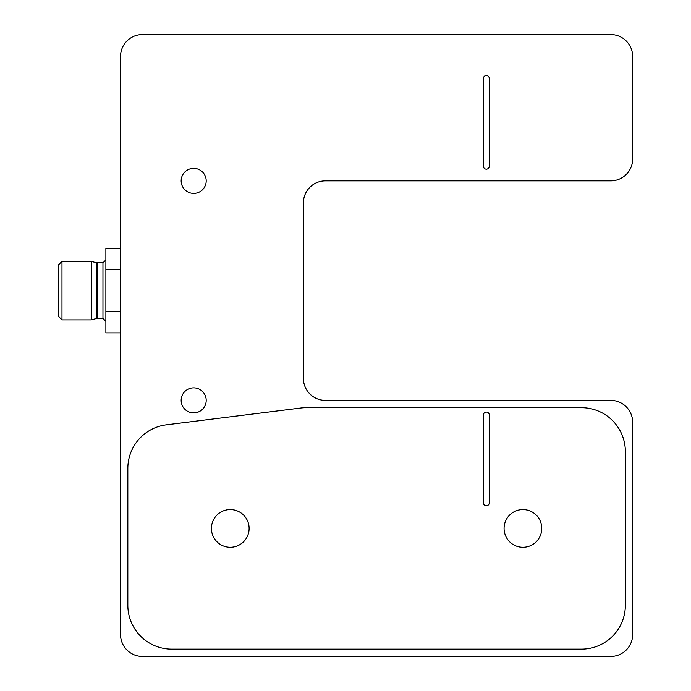 <?xml version="1.0" encoding="UTF-8"?>
<svg xmlns="http://www.w3.org/2000/svg" width="691" height="691" viewBox="0 0 691 691"><rect width="100%" height="100%" fill="white"/><g stroke="black" fill="none" stroke-linecap="round" stroke-linejoin="round"><path stroke-width="1.04" d="M181.163 180.878A12.516 12.516 0 0 1 193.687 168.362A12.516 12.516 0 0 1 206.203 180.878A12.516 12.516 0 0 1 193.687 193.394A12.516 12.516 0 0 1 181.163 180.878M181.163 400.374A12.516 12.516 0 0 1 193.687 387.858A12.516 12.516 0 0 1 206.203 400.374A12.516 12.516 0 0 1 193.687 412.89A12.516 12.516 0 0 1 181.163 400.374M306.165 407.69A43.896 43.896 0 0 0 300.715 408.027A43.896 43.896 0 0 1 306.165 407.69L581.459 407.69A43.896 43.896 0 0 1 625.355 451.586L625.355 605.238A43.896 43.896 0 0 1 581.459 649.134L171.731 649.134A43.896 43.896 0 0 1 127.835 605.238L127.835 468.394A43.896 43.896 0 0 1 166.289 424.835A43.896 43.896 0 0 0 127.835 468.394L127.835 605.238A43.896 43.896 0 0 0 171.731 649.134L581.459 649.134A43.896 43.896 0 0 0 625.355 605.238L625.355 451.586A43.896 43.896 0 0 0 581.459 407.69L306.165 407.69M483.415 78.446A2.928 2.928 0 0 1 486.343 75.526A2.928 2.928 0 0 1 489.271 78.446L489.271 166.246A2.928 2.928 0 0 1 486.343 169.174A2.928 2.928 0 0 1 483.415 166.246L483.415 78.446M610.723 180.878L325.383 180.878A21.948 21.948 0 0 0 303.427 202.826L303.427 378.426A21.948 21.948 0 0 0 325.383 400.374L610.723 400.374A21.948 21.948 0 0 1 632.671 422.322L632.671 634.502A21.948 21.948 0 0 1 610.723 656.45L142.467 656.45A21.948 21.948 0 0 1 120.519 634.502L120.519 56.498A21.948 21.948 0 0 1 142.467 34.55L610.723 34.55A21.948 21.948 0 0 1 632.671 56.498L632.671 158.93A21.948 21.948 0 0 1 610.723 180.878L370.903 180.878M166.289 424.835L300.715 408.027L166.289 424.835M211.411 528.408A18.847 18.847 0 0 1 230.267 509.561A18.847 18.847 0 0 1 249.114 528.408A18.847 18.847 0 0 1 230.267 547.263A18.847 18.847 0 0 1 211.411 528.408M504.076 528.408A18.847 18.847 0 0 1 522.923 509.561A18.847 18.847 0 0 1 541.779 528.408A18.847 18.847 0 0 1 522.923 547.263A18.847 18.847 0 0 1 504.076 528.408M483.415 415.006A2.928 2.928 0 0 1 486.343 412.078A2.928 2.928 0 0 1 489.271 415.006L489.271 502.806A2.928 2.928 0 0 1 486.343 505.734A2.928 2.928 0 0 1 483.415 502.806L483.415 415.006M61.983 319.89L58.329 316.236L58.329 265.016L61.983 261.362L61.983 319.89L91.255 319.89L91.255 261.362L61.983 261.362M120.519 248.389L105.887 248.389L105.887 332.872L120.519 332.872M105.887 311.745L120.519 311.745M105.887 269.507L120.519 269.507M105.887 259.894L102.959 262.822L102.959 318.43L97.103 318.43L97.103 262.822L96.343 262.727L96.343 318.525L97.103 318.43M96.343 262.727L91.255 261.362M102.959 262.822L97.103 262.822M96.343 318.525L91.255 319.89M102.959 318.43L105.887 321.358"/></g></svg>
